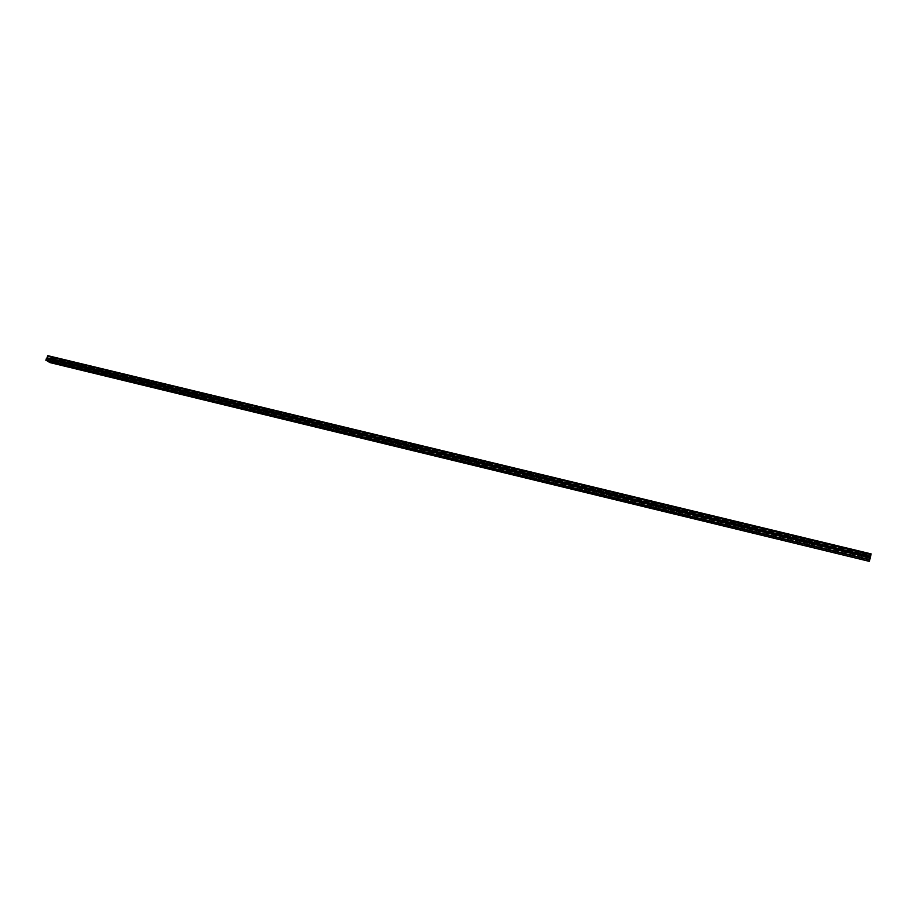 <?xml version="1.0" encoding="UTF-8"?>
<svg xmlns="http://www.w3.org/2000/svg" width="917" height="917" viewBox="0 0 917 917"><rect width="100%" height="100%" fill="white"/><g stroke="black" fill="none" stroke-linecap="round" stroke-linejoin="round"><path stroke-width="0.69" stroke-dasharray="4.58 3.44" d="M863.229 555.908L864.422 556.069L863.229 555.908M53.862 360.312L52.452 359.716L53.862 360.312M72.237 364.76L70.827 364.152L72.237 364.76M90.794 369.242L89.396 368.645L90.794 369.242M109.559 373.769L108.16 373.173L109.559 373.769M128.506 378.354L127.131 377.758L128.506 378.354M147.671 382.985L146.296 382.389L147.671 382.985M167.032 387.662L165.679 387.077L167.032 387.662M186.61 392.396L185.257 391.811L186.61 392.396M206.394 397.176L205.053 396.591L206.394 397.176M226.396 402.013L225.066 401.428L226.396 402.013M246.616 406.896L245.297 406.311L246.616 406.896M267.065 411.836L265.758 411.263L267.065 411.836M287.732 416.834L286.436 416.261L287.732 416.834M308.639 421.889L307.344 421.316L308.639 421.889M329.776 426.99L328.492 426.416L329.776 426.99M351.154 432.159L349.881 431.586L351.154 432.159M372.772 437.386L371.511 436.813L372.772 437.386M394.631 442.67L393.382 442.109L394.631 442.67M416.754 448.012L415.504 447.45L416.754 448.012M439.117 453.422L437.89 452.86L439.117 453.422M461.755 458.89L460.529 458.328L461.755 458.89M484.646 464.426L483.431 463.864L484.646 464.426M507.812 470.02L506.608 469.47L507.812 470.02M531.241 475.682L530.06 475.132L531.241 475.682M554.957 481.414L553.776 480.875L554.957 481.414M578.959 487.214L577.79 486.675L578.959 487.214M603.248 493.082L602.091 492.544L603.248 493.082M627.836 499.02L626.678 498.493L627.836 499.02M652.709 505.038L651.574 504.51L652.709 505.038M677.904 511.124L676.769 510.597L677.904 511.124M703.396 517.291L702.273 516.764L703.396 517.291M729.21 523.527L728.098 522.999L729.21 523.527M755.344 529.843L754.244 529.327L755.344 529.843M781.811 536.239L780.711 535.723L781.811 536.239M808.599 542.715L807.522 542.199L808.599 542.715M835.742 549.272L834.665 548.767L835.742 549.272M47.833 355.67L51.341 357.596L51.214 358.238L870.485 555.897L51.169 358.295L50.699 358.879L50.687 359.716L870.015 557.868L50.687 359.716M870.474 555.966L870.038 557.777M864.089 552.538L865.923 553.398L863.883 553.134L862.049 552.263L864.089 552.538M863.39 555.45L865.224 556.31L863.184 556.034L861.35 555.175L863.39 555.45M53.289 357.263L55.719 358.306L53.289 357.263M52.51 359.579L54.94 360.61L52.51 359.579M71.686 361.688L74.105 362.731L71.686 361.688M70.907 364.015L73.314 365.046L70.907 364.015M90.279 366.17L92.674 367.201L90.279 366.17M89.488 368.508L91.895 369.54L89.488 368.508M109.066 370.697L111.438 371.717L109.066 370.697M108.275 373.047L110.659 374.067L108.275 373.047M128.048 375.271L130.409 376.291L128.048 375.271M127.268 377.632L129.629 378.652L127.268 377.632M147.236 379.89L149.586 380.91L147.236 379.89M146.456 382.263L148.806 383.283L146.456 382.263M166.63 384.555L168.957 385.576L166.63 384.555M165.851 386.951L168.178 387.971L165.851 386.951M186.231 389.278L188.547 390.298L186.231 389.278M185.452 391.685L187.767 392.694L185.452 391.685M206.05 394.046L208.342 395.067L206.05 394.046M205.27 396.476L207.574 397.485L205.27 396.476M226.086 398.872L228.367 399.881L226.086 398.872M225.307 401.314L227.588 402.322L225.307 401.314M246.341 403.755L248.599 404.764L246.341 403.755M245.561 406.208L247.831 407.205L245.561 406.208M266.813 408.684L269.059 409.681L266.813 408.684M266.045 411.148L268.291 412.146L266.045 411.148M287.514 413.67L289.749 414.667L287.514 413.67M286.746 416.158L288.981 417.143L286.746 416.158M308.456 418.714L310.668 419.711L308.456 418.714M307.688 421.212L309.9 422.198L307.688 421.212M329.627 423.814L331.828 424.8L329.627 423.814M328.859 426.325L331.06 427.311L328.859 426.325M351.039 428.973L353.217 429.958L351.039 428.973M350.271 431.494L352.449 432.48L350.271 431.494M372.692 434.188L374.858 435.162L372.692 434.188M371.924 436.733L374.09 437.707L371.924 436.733M394.597 439.461L396.74 440.435L394.597 439.461M393.829 442.017L395.984 442.991L393.829 442.017M416.742 444.791L418.874 445.765L416.742 444.791M415.986 447.37L418.118 448.333L415.986 447.37M439.151 450.19L441.272 451.153L439.151 450.19M438.395 452.792L440.515 453.743L438.395 452.792M461.824 455.657L463.922 456.609L461.824 455.657M461.068 458.259L463.165 459.222L461.068 458.259M484.761 461.182L486.835 462.134L484.761 461.182M484.016 463.807L486.09 464.759L484.016 463.807M507.972 466.764L510.024 467.716L507.972 466.764M507.216 469.412L509.279 470.352L507.216 469.412M531.447 472.415L533.488 473.367L531.447 472.415M530.702 475.086L532.743 476.026L530.702 475.086M555.209 478.147L557.227 479.087L555.209 478.147M554.464 480.817L556.493 481.757L554.464 480.817M579.257 483.935L581.263 484.864L579.257 483.935M578.512 486.629L580.518 487.557L578.512 486.629M603.581 489.793L605.575 490.721L603.581 489.793M602.847 492.509L604.842 493.438L602.847 492.509M628.214 495.73L630.185 496.647L628.214 495.73M627.48 498.458L629.452 499.375L627.48 498.458M653.145 501.725L655.105 502.642L653.145 501.725M652.411 504.488L654.371 505.393L652.411 504.488M678.385 507.812L680.322 508.717L678.385 507.812M677.652 510.574L679.6 511.491L677.652 510.574M703.924 513.956L705.849 514.861L703.924 513.956M703.201 516.752L705.127 517.658L703.201 516.752M729.794 520.191L731.697 521.085L729.794 520.191M729.072 522.999L730.987 523.894L729.072 522.999M755.975 526.496L757.866 527.39L755.975 526.496M755.264 529.327L757.155 530.221L755.264 529.327M782.499 532.88L784.367 533.774L780.642 532.639L782.499 532.88M781.788 535.734L783.668 536.617L781.788 535.734M809.356 539.345L811.213 540.228L807.441 539.093L809.356 539.345M808.645 542.222L810.502 543.093L808.599 542.841L806.731 541.958L808.645 542.222M836.545 545.902L838.39 546.773L834.573 545.638L836.545 545.902M835.846 548.79L837.691 549.661L833.874 548.526L835.846 548.79M869.19 561.33L870.015 557.868M870.485 555.897L871.15 553.891M50.687 359.796L49.942 362.593M869.247 561.055L50.171 362.41M51.341 357.596L870.68 555.106M869.648 559.37L50.618 361.08M51.363 357.79L870.623 555.335M869.855 558.556L50.504 360.347M863.676 559.187L864.422 556.069M53.427 362.891L54.286 360.37M71.801 367.35L72.661 364.817M90.382 371.843L91.23 369.299M109.146 376.394L110.006 373.838M128.116 380.991L128.976 378.423M147.293 385.633L148.141 383.054M166.676 390.333L167.524 387.731M186.266 395.078L187.114 392.465M206.061 399.881L206.91 397.244M226.086 404.729L226.923 402.082M246.318 409.635L247.166 406.976M266.79 414.587L267.626 411.916M287.48 419.596L288.305 416.914M308.399 424.674L309.224 421.969M329.558 429.798L330.384 427.081M350.947 434.979L351.773 432.239M372.589 440.217L373.414 437.466M394.47 445.524L395.296 442.762M416.616 450.889L417.43 448.104M439.002 456.311L439.816 453.514M461.664 461.801L462.477 458.981M484.577 467.349L485.391 464.518M507.766 472.966L508.58 470.123M531.241 478.651L532.032 475.785M554.98 484.405L555.782 481.528M579.005 490.228L579.808 487.328M603.329 496.12L604.12 493.197M627.939 502.08L628.73 499.146M652.858 508.121L653.638 505.164M678.076 514.231L678.855 511.25M703.603 520.409L704.382 517.417M729.451 526.667L730.219 523.664M755.631 533.018L756.387 529.98M782.132 539.437L782.889 536.376M808.966 545.936L809.722 542.864M836.144 552.515L836.9 549.421M865.224 556.31L865.923 553.398M54.94 360.61L55.719 358.306M73.314 365.046L74.105 362.731M91.895 369.54L92.674 367.201M110.659 374.067L111.438 371.717M129.629 378.652L130.409 376.291M148.806 383.283L149.586 380.91M168.178 387.971L168.957 385.576M187.767 392.694L188.547 390.298M207.574 397.485L208.342 395.067M227.588 402.322L228.367 399.881M247.831 407.205L248.599 404.764M268.291 412.146L269.059 409.681M288.981 417.143L289.749 414.667M309.9 422.198L310.668 419.711M331.06 427.311L331.828 424.8M352.449 432.48L353.217 429.958M374.09 437.707L374.858 435.162M395.984 442.991L396.74 440.435M418.118 448.333L418.874 445.765M440.515 453.743L441.272 451.153M463.165 459.222L463.922 456.609M486.09 464.759L486.835 462.134M509.279 470.352L510.024 467.716M532.743 476.026L533.488 473.367M556.493 481.757L557.227 479.087M580.518 487.557L581.263 484.864M604.842 493.438L605.575 490.721M629.452 499.375L630.185 496.647M654.371 505.393L655.105 502.642M679.6 511.491L680.322 508.717M705.127 517.658L705.849 514.861M730.987 523.894L731.697 521.085M757.155 530.221L757.866 527.39M783.668 536.617L784.367 533.774M810.502 543.093L811.213 540.228M837.691 549.661L838.39 546.773M861.384 558.636L862.163 555.404M51.581 362.284L52.452 359.716M69.956 366.731L70.827 364.152M88.525 371.236L89.396 368.645M107.289 375.787L108.16 373.173M126.259 380.383L127.131 377.758M145.436 385.037L146.296 382.389M164.808 389.736L165.679 387.077M184.397 394.482L185.257 391.811M204.193 399.285L205.053 396.591M224.207 404.133L225.066 401.428M244.438 409.039L245.297 406.311M264.898 414.003L265.758 411.263M285.577 419.012L286.436 416.261M306.496 424.09L307.344 421.316M327.644 429.213L328.492 426.416M349.033 434.394L349.881 431.586M370.663 439.644L371.511 436.813M392.533 444.951L393.382 442.109M414.667 450.316L415.504 447.45M437.054 455.738L437.89 452.86M459.692 461.228L460.529 458.328M482.594 466.787L483.431 463.864M505.771 472.404L506.608 469.47M529.224 478.089L530.06 475.132M552.951 483.844L553.776 480.875M576.965 489.667L577.79 486.675M601.265 495.558L602.091 492.544M625.864 501.53L626.678 498.493M650.761 507.56L651.574 504.51M675.967 513.669L676.769 510.597M701.471 519.859L702.273 516.764M727.296 526.117L728.098 522.999M753.442 532.468L754.244 529.327M779.92 538.887L780.711 535.723M806.731 545.386L807.522 542.199M833.885 551.977L834.665 548.767M861.35 555.175L862.049 552.263M51.799 359.475L52.578 357.16M70.173 363.911L70.964 361.596M88.743 368.405L89.522 366.066M107.507 372.944L108.298 370.594M126.477 377.517L127.257 375.156M145.643 382.16L146.422 379.776M165.014 386.836L165.794 384.441M184.592 391.57L185.372 389.163M204.388 396.35L205.167 393.932M224.401 401.188L225.181 398.757M244.633 406.082L245.401 403.629M265.082 411.022L265.861 408.558M285.76 416.02L286.54 413.544M306.679 421.075L307.447 418.576M327.816 426.187L328.584 423.677M349.205 431.357L349.962 428.824M370.823 436.584L371.591 434.039M392.694 441.868L393.462 439.312M414.816 447.221L415.584 444.642M437.203 452.631L437.959 450.029M459.83 458.099L460.586 455.485M482.732 463.635L483.488 461.01M505.909 469.229L506.654 466.593M529.35 474.903L530.095 472.244M553.066 480.634L553.811 477.963M577.068 486.434L577.813 483.74M601.369 492.314L602.102 489.598M625.956 498.252L626.678 495.524M650.829 504.27L651.563 501.519M676.024 510.356L676.746 507.594M701.528 516.523L702.239 513.738M727.341 522.77L728.052 519.962M753.476 529.086L754.187 526.255M779.931 535.482L780.642 532.639M806.731 541.958L807.441 539.093M833.874 548.526L834.573 545.638"/><path stroke-width="1.38" d="M862.461 559.141L863.642 559.301L862.461 559.141M52.991 362.88L51.581 362.284L52.991 362.88M71.366 367.339L69.956 366.731L71.366 367.339M89.923 371.832L88.525 371.236L89.923 371.832M108.687 376.383L107.289 375.787L108.687 376.383M127.646 380.979L126.259 380.383L127.646 380.979M146.8 385.621L145.436 385.037L146.8 385.621M166.172 390.321L164.808 389.736L166.172 390.321M185.75 395.067L184.397 394.482L185.75 395.067M205.534 399.869L204.193 399.285L205.534 399.869M225.536 404.718L224.207 404.133L225.536 404.718M245.756 409.624L244.438 409.039L245.756 409.624M266.205 414.576L264.898 414.003L266.205 414.576M286.883 419.585L285.577 419.012L286.883 419.585M307.791 424.663L306.496 424.09L307.791 424.663M328.928 429.786L327.644 429.213L328.928 429.786M350.305 434.967L349.033 434.394L350.305 434.967M371.924 440.206L370.663 439.644L371.924 440.206M393.794 445.513L392.533 444.951L393.794 445.513M415.905 450.877L414.667 450.316L415.905 450.877M438.28 456.299L437.054 455.738L438.28 456.299M460.919 461.79L459.692 461.228L460.919 461.79M483.809 467.338L482.594 466.787L483.809 467.338M506.975 472.954L505.771 472.404L506.975 472.954M530.416 478.64L529.224 478.089L530.416 478.64M554.143 484.394L552.951 483.844L554.143 484.394M578.146 490.205L576.965 489.667L578.146 490.205M602.435 496.097L601.265 495.558L602.435 496.097M627.022 502.058L625.864 501.53L627.022 502.058M651.907 508.098L650.761 507.56L651.907 508.098M677.09 514.196L675.967 513.669L677.09 514.196M702.594 520.386L701.471 519.859L702.594 520.386M728.407 526.645L727.296 526.117L728.407 526.645M754.553 532.983L753.442 532.468L754.553 532.983M781.02 539.402L779.92 538.887L781.02 539.402M807.82 545.902L806.731 545.386L807.82 545.902M834.963 552.481L833.885 551.977L834.963 552.481M45.907 360.415L869.717 559.978L869.19 561.33L49.942 362.593L45.85 360.083L869.809 559.599L870.978 554.625L47.546 356.232L870.955 554.716M47.546 356.232L47.833 355.67L871.15 553.891L870.978 554.625M45.85 360.083L47.008 357.802L870.508 556.608M870.52 556.539L47.008 357.802M47.054 357.745L47.535 356.312M46.308 358.742L870.21 557.914M871.116 554.063L47.695 355.785M46.813 358.352L870.348 557.307"/></g></svg>
